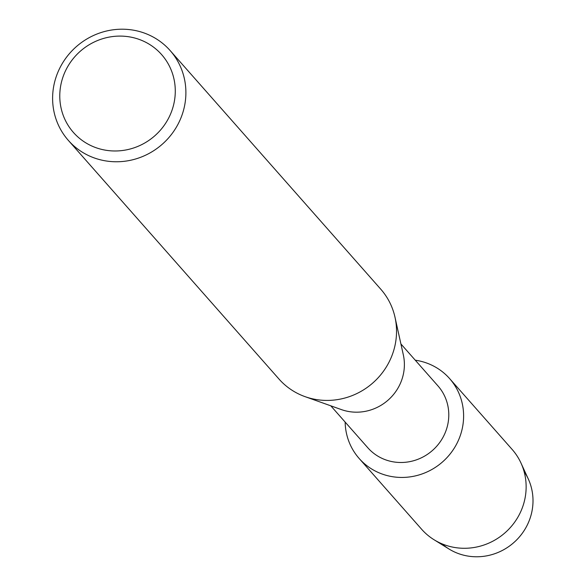 <?xml version="1.0" encoding="UTF-8"?>
<svg xmlns="http://www.w3.org/2000/svg" width="586" height="586" viewBox="0 0 586 586"><rect width="100%" height="100%" fill="white"/><g stroke="black" fill="none" stroke-linecap="round" stroke-linejoin="round"><path stroke-width="0.88" d="M524.074 471.525A55.055 52.733 138.6 0 1 525.239 528.784A55.055 52.733 138.6 0 1 473.686 556.7A55.055 52.733 138.6 0 1 442.1 543.874M400.905 343.931L437.94 385.888A46.763 44.792 138.6 0 1 443.536 436.299A46.763 44.792 138.6 0 1 398.414 462.427A46.763 44.792 138.6 0 1 367.825 447.777L330.79 405.812M415.262 360.192A60.336 57.794 138.6 0 1 463.021 424.315A60.336 57.794 138.6 0 1 398.605 477.356A60.336 57.794 138.6 0 1 345.147 422.081A60.336 57.794 138.6 0 0 359.137 458.45A60.336 57.794 138.6 0 0 398.605 477.356A60.336 57.794 138.6 0 0 456.824 443.646A60.336 57.794 138.6 0 0 449.608 378.593A60.336 57.794 138.6 0 0 415.262 360.192M170.145 50.564L380.79 289.22A67.881 65.017 138.6 0 1 395.008 317.282L403.336 354.904A46.763 44.792 138.6 0 1 354.01 412.119A46.763 44.792 138.6 0 1 341.382 409.592L305.079 396.656A67.881 65.017 138.6 0 1 279.002 379.061L68.357 140.406A67.881 65.017 138.6 0 1 60.241 67.222A67.881 65.017 138.6 0 1 125.741 29.3A67.881 65.017 138.6 0 1 170.145 50.564A67.881 65.017 138.6 0 1 178.261 123.749A67.881 65.017 138.6 0 1 112.761 161.67A67.881 65.017 138.6 0 1 68.357 140.406M395.008 317.282A67.881 65.017 138.6 0 1 323.406 400.326A67.881 65.017 138.6 0 1 305.079 396.656M123.155 36.178A58.827 56.351 138.6 0 1 175.009 96.683A58.827 56.351 138.6 0 1 111.904 150.895A58.827 56.351 138.6 0 1 60.05 90.391A58.827 56.351 138.6 0 1 123.155 36.178M449.608 378.593L512.142 449.44A60.336 57.794 138.6 0 1 520.983 463.043L528.301 478.996A55.055 52.733 138.6 0 1 473.686 556.7A55.055 52.733 138.6 0 1 448.993 549.001L434.072 539.757A60.336 57.794 138.6 0 1 421.664 529.297L359.137 458.45M520.983 463.043A60.336 57.794 138.6 0 1 461.138 548.196A60.336 57.794 138.6 0 1 434.072 539.757"/></g></svg>
